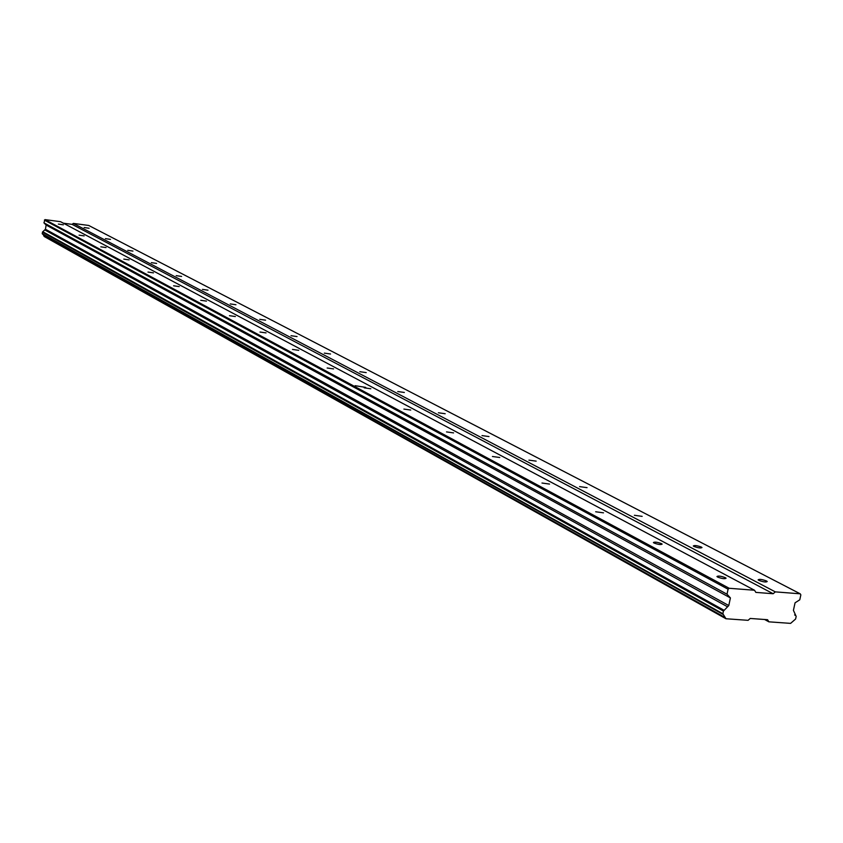 <?xml version="1.0" encoding="UTF-8"?>
<svg xmlns="http://www.w3.org/2000/svg" width="843" height="843" viewBox="0 0 843 843"><rect width="100%" height="100%" fill="white"/><g stroke="black" fill="none" stroke-linecap="round" stroke-linejoin="round"><path stroke-width="1.26" d="M758.837 580.363C763.305 581.997 766.097 582.387 767.214 581.512L766.487 580.975C762.019 579.352 759.227 578.972 758.12 579.836L758.837 580.363M84.184 227.515L89.105 228.253L84.184 227.515M105.428 238.632L110.465 239.38L105.428 238.632M127.778 250.318L132.941 251.088L127.778 250.318M151.34 262.637L156.619 263.416L151.34 262.637M176.187 275.64L181.614 276.441L176.187 275.64M202.457 289.381L208.01 290.192L202.457 289.381M230.255 303.923L235.956 304.744L230.255 303.923M259.728 319.328L265.587 320.182L259.728 319.328M291.035 335.704L297.052 336.568L291.035 335.704M324.334 353.122L330.53 354.007L324.334 353.122M359.845 371.689L366.22 372.606L359.845 371.689M397.78 391.531L404.345 392.469L397.78 391.531M438.402 412.775L445.178 413.734L438.402 412.775M482.006 435.589L488.993 436.569L482.006 435.589M528.93 460.13L536.159 461.142L528.93 460.13M579.573 486.611L587.065 487.654L579.573 486.611M634.4 515.284L642.155 516.359L634.4 515.284M693.937 546.433C698.162 547.95 700.849 548.319 701.998 547.539L701.355 547.065C697.14 545.547 694.453 545.179 693.315 545.958L693.937 546.433M754.527 590.248L729.174 588.277L728.078 589.215L727.014 594.21L730.407 597.908L728.784 605.548L724.158 610.332L42.803 231.741L45.438 229.243L46.133 225.039L43.931 222.847L45.016 219.623L60.548 221.698L754.527 590.248L755.844 592.387L773.168 593.735L775.318 591.87L73.341 223.406L88.726 225.46L800.207 593.809L775.318 591.87M365.725 387.39L355.156 385.694M717.625 577.076C722.114 578.72 724.927 579.109 726.086 578.214L725.401 577.697C720.923 576.043 718.099 575.664 716.94 576.549L717.625 577.076M58.388 224.08L63.351 224.818L58.388 224.08M79.073 235.155L84.152 235.914L79.073 235.155M100.844 246.82L106.049 247.589L100.844 246.82M123.795 259.107L129.116 259.886L123.795 259.107M148.01 272.068L153.468 272.869L148.01 272.068M173.605 285.777L179.211 286.588L173.605 285.777M200.708 300.287L206.461 301.12L200.708 300.287M229.454 315.682L235.366 316.536L229.454 315.682M259.992 332.037L266.061 332.901L259.992 332.037M292.489 349.434L298.738 350.33L292.489 349.434M327.158 368.001L333.586 368.907L327.158 368.001M364.208 387.833L370.836 388.771L364.208 387.833M403.902 409.087L410.741 410.046L403.902 409.087M446.527 431.911L453.587 432.902L446.527 431.911M492.428 456.484L499.73 457.496L492.428 456.484M541.986 483.028L549.541 484.072L541.986 483.028M595.664 511.764L603.504 512.839L595.664 511.764M653.999 543.008C658.235 544.546 660.944 544.915 662.145 544.114L661.534 543.651C657.308 542.112 654.6 541.754 653.409 542.544L653.999 543.008M800.207 593.809L800.85 594.863L799.775 599.794L795.054 602.819L793.421 610.353L796.171 616.412L795.602 619.025L790.597 623.377L768.869 621.828L767.573 619.71L750.249 618.456L748.089 620.332L725.971 618.751L722.862 613.746L723.431 611.08L42.392 232.131L42.803 231.741M724.158 610.332L723.431 611.08M725.971 618.751L44.236 236.514L43.193 234.48M723.399 614.6L42.508 234.101L42.392 232.131M63.394 223.205L72.098 224.364L73.341 223.406M773.168 593.735L72.098 224.364M725.265 617.613L43.762 235.85M764.601 619.489L768.869 621.828M794.591 614.947L795.803 615.59M729.174 588.277L45.016 219.623M44.384 220.097L728.078 589.215M727.014 594.21L43.931 222.847M730.407 597.908L46.133 225.039M728.784 605.548L45.438 229.243M44.753 229.897L727.572 606.802M42.15 233.595L722.862 613.746"/></g></svg>
